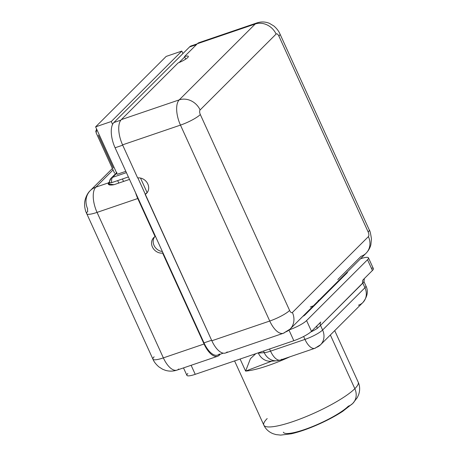 <?xml version="1.0" encoding="UTF-8"?>
<svg xmlns="http://www.w3.org/2000/svg" width="458" height="458" viewBox="0 0 458 458"><rect width="100%" height="100%" fill="white"/><g stroke="black" fill="none" stroke-linecap="round" stroke-linejoin="round"><path stroke-width="0.69" d="M290.091 329.084L283.382 333.264L225.473 353.004A20.37 9.166 -108.8 0 1 211.848 340.769L145.169 194.45L147.092 192.532A9.441 8.233 -135 0 0 147.379 192.349A9.441 8.233 45 0 1 147.092 192.532L140.497 178.059L147.092 192.532L145.329 194.289L137.858 177.893L211.848 340.769L269.751 321.029L180.469 125.108L122.561 144.854L137.635 177.916A9.441 8.233 45 0 1 147.814 183.996A9.441 8.233 45 0 1 145.169 194.45A9.441 8.233 -135 0 0 146.508 193.396A9.441 8.233 -135 0 0 147.373 183.143A9.441 8.233 -135 0 0 137.635 177.916L122.561 144.854A20.37 9.166 -108.8 0 1 121.33 119.618A20.37 9.166 71.2 0 0 122.561 144.854L180.469 125.108A16.665 3.206 -24.5 0 0 200.323 114.546L289.611 310.461A3.704 1.666 71.2 0 0 292.399 312.488L368.404 236.603A3.704 1.666 71.2 0 0 368.18 232.017L278.893 36.096A3.704 1.666 71.2 0 0 276.105 34.069L200.1 109.96A3.704 1.666 71.2 0 0 200.323 114.546L289.611 310.461A3.704 1.666 71.2 0 0 292.399 312.488L368.404 236.603A3.704 1.666 71.2 0 0 368.18 232.017L278.893 36.096A16.665 3.206 -24.5 0 0 279.975 33.989A16.665 3.206 155.5 0 1 278.893 36.096A3.704 1.666 71.2 0 0 276.105 34.069L200.1 109.96A3.704 1.666 71.2 0 0 200.323 114.546A16.665 3.206 155.5 0 1 180.469 125.108A20.37 9.166 -108.8 0 1 179.233 99.878L255.238 23.993L197.335 43.733L184.505 56.54A9.441 1.815 155.5 0 1 187.717 57.553A9.441 1.815 155.5 0 1 178.093 62.946L121.33 119.618L179.233 99.878A20.37 9.166 71.2 0 0 180.469 125.108L269.751 321.029A20.37 9.166 71.2 0 0 283.382 333.264A20.37 9.166 71.2 0 0 285.094 332.17A16.665 14.53 -135 0 0 290.091 329.084A16.665 14.53 -135 0 0 292.399 312.488A16.665 14.53 45 0 1 290.091 329.084L366.097 253.194A16.665 14.53 -135 0 0 368.404 236.603A16.665 14.53 45 0 1 366.097 253.194A16.665 14.53 -135 0 1 361.099 256.285L337.792 279.557M197.221 43.848L191.255 45.886A20.37 9.166 -108.8 0 0 189.538 46.974L196.448 44.621L189.538 46.974L113.853 122.544A20.37 9.166 -108.8 0 0 115.09 147.774L122.71 145.175L115.09 147.774L135.597 192.778L115.09 147.774A20.37 9.166 -108.8 0 1 113.853 122.544L189.538 46.974A20.37 9.166 -108.8 0 1 193.282 45.697M223.292 353.164L217.624 355.099A20.37 9.166 -108.8 0 1 203.993 342.865L162.934 252.759L162.613 253.079L162.934 252.759L155.399 236.225L155.079 236.546A9.441 8.233 -135 0 0 153.739 237.599A9.441 8.233 -135 0 0 152.869 247.852A9.441 8.233 -135 0 0 162.613 253.079L204.05 344.01A20.37 9.166 71.2 0 0 217.682 356.244A20.37 9.166 71.2 0 0 219.393 355.15A20.37 9.166 -108.8 0 1 204.05 344.01L163.363 357.881A18.515 3.567 155.5 0 1 152.926 359.158A18.515 3.567 -24.5 0 0 163.363 357.881A20.37 9.166 71.2 0 0 176.988 370.116A20.37 9.166 -108.8 0 1 163.363 357.881L97.056 212.392A18.515 3.567 155.5 0 1 86.625 213.663A18.515 3.567 -24.5 0 0 97.056 212.392A20.37 9.166 -108.8 0 1 95.825 187.162L113.063 169.947L95.825 187.162A20.37 9.166 71.2 0 0 97.056 212.392L137.749 198.52L97.056 212.392L163.363 357.881L204.05 344.01L162.613 253.079A9.441 8.233 45 0 1 152.428 246.999A9.441 8.233 45 0 1 155.079 236.546L137.749 198.52A20.37 9.166 71.2 0 1 135.597 192.778L155.399 236.225L155.079 236.546L137.749 198.52A20.37 9.166 -108.8 0 1 135.597 192.778L203.993 342.865L211.619 340.265L203.993 342.865A20.37 9.166 71.2 0 0 219.336 354.005M179.107 62.534L184.694 56.952L185.685 59.128L184.505 56.54L184.694 56.952L179.107 62.534M113.853 122.544L120.86 120.151L113.853 122.544M201.079 42.457A20.37 9.166 71.2 0 0 197.335 43.733L184.505 56.54A9.441 1.815 -24.5 0 1 188.33 56.363A9.441 1.815 -24.5 0 1 178.093 62.946L121.33 119.618L179.233 99.878A16.665 14.53 45 0 1 200.1 109.96A16.665 14.53 -135 0 0 179.233 99.878L255.238 23.993L197.335 43.733A20.37 9.166 -108.8 0 1 199.053 42.64L256.955 22.9A20.37 9.166 71.2 0 0 256.955 22.9A20.37 9.166 71.2 0 0 255.238 23.993A16.665 14.53 45 0 1 276.105 34.069A16.665 14.53 -135 0 0 255.238 23.993A20.37 9.166 -108.8 0 1 256.955 22.9C261.255 21.526 265.422 21.681 269.476 23.369L273.907 26.02C276.804 28.539 278.825 31.196 279.975 33.989L369.257 229.905A16.665 3.206 155.5 0 1 368.18 232.017A16.665 3.206 -24.5 0 0 369.257 229.905C369.95 230.529 370.677 233.54 371.438 238.956L370.894 244.572C370.179 247.721 368.581 250.595 366.097 253.194M227.191 351.91A20.37 9.166 71.2 0 1 211.848 340.769L269.751 321.029A16.665 3.206 -24.5 0 0 289.611 310.461A16.665 3.206 155.5 0 1 269.751 321.029A20.37 9.166 -108.8 0 0 283.382 333.264M310.272 307.037A16.665 14.53 -135 0 0 312.522 306.03M347.061 272.201A3.612 0.693 155.5 0 1 347.181 272.785L304.851 315.052A3.612 0.693 155.5 0 1 302.818 316.375A3.612 0.693 -24.5 0 0 304.851 315.052L347.181 272.785A3.612 0.693 -24.5 0 0 347.416 272.333A3.612 0.693 -24.5 0 0 347.061 272.201M371.329 268.107A14.811 2.851 155.5 0 1 372.417 270.489L367.516 259.738L306.585 320.577A14.811 2.851 -24.5 0 1 289.261 329.857A14.811 2.851 -24.5 0 0 306.585 320.577L367.516 259.738A14.811 2.851 -24.5 0 0 360.532 258.747A14.811 2.851 -24.5 0 1 368.478 257.865L373.373 268.611A14.811 2.851 155.5 0 1 372.417 270.489L365.833 277.056L372.417 270.489L367.516 259.738A14.811 2.851 -24.5 0 0 368.478 257.865M283.342 432.203A37.029 7.128 155.5 0 0 311.955 426.776A37.029 7.128 155.5 0 0 348.338 406.177A14.811 12.916 -135 0 0 352.775 403.429L357.303 397.607L358.62 394.722C360.12 390.296 359.977 386.1 358.185 382.121A51.846 9.979 155.5 0 1 354.83 388.682L330.355 334.975L354.83 388.682A51.846 9.979 155.5 0 1 303.9 417.519A51.846 9.979 155.5 0 1 263.831 425.121A51.846 9.979 -24.5 0 0 303.9 417.519A51.846 9.979 -24.5 0 0 354.83 388.682A14.811 12.916 45 0 1 352.775 403.429A14.811 12.916 -135 0 0 354.83 388.682A51.846 9.979 -24.5 0 0 358.185 382.121L334.718 330.624M245.602 371.089A51.846 9.979 -24.5 0 0 289.966 356.793A51.846 9.979 -24.5 0 1 245.602 371.089L250.423 358.694L255.764 353.69L250.423 358.694L245.602 371.089L271.777 361.15L245.602 371.089L240.106 359.032L245.602 371.089M270.838 361.219A14.811 12.904 -94.1 0 1 270.833 361.219L276.724 360.795L280.439 360.04A14.811 6.664 -108.8 0 1 270.529 351.143L269.55 348.996L270.529 351.143L304.959 339.407L303.631 336.493L304.959 339.407A14.811 6.664 71.2 0 0 314.869 348.303A14.811 6.664 71.2 0 0 316.117 347.507A14.811 12.916 -135 0 0 320.554 344.765A14.811 12.916 -135 0 0 322.609 330.012L364.94 287.744L362.833 283.124L364.013 281.75A14.811 2.851 -24.5 0 0 363.978 281.653L365.896 285.872A14.811 2.851 155.5 0 1 364.94 287.744L362.833 283.124L320.503 325.386L322.609 330.012A14.811 2.851 155.5 0 1 304.959 339.407A14.811 2.851 -24.5 0 0 322.609 330.012A14.811 12.916 45 0 1 320.554 344.765L314.869 348.303A14.811 6.664 -108.8 0 1 304.959 339.407L270.529 351.143A14.811 2.851 155.5 0 1 264.237 352.666L263.505 351.057L264.237 352.666A14.811 12.904 85.9 0 0 276.724 360.795A14.811 12.904 -94.1 0 1 264.237 352.666A14.811 2.851 -24.5 0 0 270.529 351.143A14.811 6.664 71.2 0 0 280.439 360.04A14.811 6.664 71.2 0 0 281.687 359.244M258.341 353.089L264.237 352.666L258.341 353.089A14.811 12.904 -94.1 0 0 270.833 361.219A14.811 12.904 -94.1 0 1 258.341 353.089M363.795 281.132A3.612 3.538 166.1 0 0 364.013 281.75L320.503 325.386A3.612 3.149 -135 0 1 320.777 322.043L318.064 324.756A3.612 2.153 57.1 0 1 318.064 324.756A18.423 3.55 155.5 0 1 318.058 324.756L311.48 331.323L318.064 324.756A18.423 3.55 -24.5 0 0 318.064 324.756L320.783 322.037A3.612 3.149 -135 0 0 320.503 325.386L317.302 328.386A14.811 2.851 -24.5 0 1 310.719 332.021A14.811 2.851 -24.5 0 0 317.302 328.386L320.503 325.386L322.609 330.012L364.94 287.744A14.811 12.916 45 0 1 362.885 302.498A14.811 12.916 -135 0 0 364.94 287.744A14.811 2.851 -24.5 0 0 365.896 285.872C368.507 291.082 367.505 296.624 362.885 302.498A14.811 12.916 -135 0 1 358.448 305.24M183.498 367.9L186.893 375.348A14.811 2.851 155.5 0 0 195.24 374.329L191.123 365.295L195.24 374.329L293.83 340.718A14.811 2.851 155.5 0 0 311.48 331.323L306.585 320.577L311.48 331.323A14.811 2.851 155.5 0 1 293.83 340.718L195.24 374.329A14.811 2.851 155.5 0 1 187.849 373.476M293.83 340.718L288.992 330.092L293.83 340.718M363.114 279.775L365.833 277.056L363.114 279.775A3.612 3.149 45 0 0 362.833 283.124A3.612 3.149 45 0 1 363.114 279.775M345.79 273.472L346.013 273.958L345.79 273.472M319.386 300.545L318.236 300.299L319.008 300.671A5.553 2.502 -108.8 0 1 319.089 300.843A5.553 2.502 71.2 0 0 319.008 300.671L319.386 300.545M305.4 313.799L306.505 313.404M316.604 303.322A5.553 0.756 64 0 1 316.369 302.847A5.553 0.756 -116 0 0 316.604 303.322M267.191 418.56A51.846 9.979 -24.5 0 0 263.831 425.121L234.576 360.915M363.801 281.149A3.612 3.538 166.1 0 0 364.013 281.75A14.811 2.851 -24.5 0 0 363.978 281.653L364.333 278.556M317.302 328.386A3.612 2.153 57.1 0 1 316.947 325.873A3.612 2.153 57.1 0 0 317.302 328.386M317.05 302.875L316.575 302.641L317.05 302.875M109.118 183.034L111.689 182.639A8.009 3.607 -108.8 0 1 112.582 177.355L116.733 173.21L112.582 177.355L126.419 172.637L112.582 177.355A5.553 4.843 -135 0 0 110.916 178.385A5.553 4.843 -135 0 0 109.634 181.849M125.824 171.332L117.219 174.269L125.824 171.332M111.689 182.639L128.383 176.948L111.689 182.639L108.993 182.794L110.916 178.385A5.553 4.843 45 0 1 112.582 177.355A8.009 3.607 71.2 0 0 111.689 182.639M123.551 181.442L122.423 178.975L123.551 181.442M86.625 213.663A18.515 3.567 -24.5 0 1 87.822 211.321A1.849 0.836 -108.8 0 1 87.713 209.025A18.515 16.145 -135 0 1 90.278 190.591A18.515 16.145 45 0 1 95.825 187.162L108.386 182.879A9.257 1.78 155.5 0 1 108.666 182.57L109.061 182.175L108.666 182.57A9.257 1.78 -24.5 0 0 108.386 182.879C107.67 184.895 109.542 185.501 114.008 184.694L129.505 179.416L114.008 184.694L108.162 183.956L108.386 182.879L95.825 187.162A18.515 16.145 -135 0 0 90.278 190.591C87.421 192.984 84.581 199.23 84.633 203.495C84.472 205.865 84.862 208.567 85.806 211.602L152.926 359.158C153.882 361.643 155.863 364.213 158.869 366.869L162.664 369.257L165.195 370.253C169.076 371.461 173.01 371.415 176.988 370.116A20.37 9.166 71.2 0 0 178.706 369.022M154.128 356.816A18.515 3.567 -24.5 0 0 152.926 359.158M109.794 185.049L108.666 182.57L109.794 185.049M154.604 236.86A9.441 8.233 -135 0 0 154.306 245.952A9.441 8.233 -135 0 0 162.355 251.494A9.441 8.233 45 0 1 154.306 245.952A9.441 8.233 45 0 1 154.604 236.86M182.942 53.557L181.815 51.084L111.265 121.525L112.571 124.399L111.265 121.525L181.815 51.084L166.168 56.42L95.613 126.86L117.219 174.269L95.613 126.86L111.265 121.525L95.613 126.86L166.168 56.42L181.815 51.084L182.942 53.557M113.303 167.977L98.35 135.173M116.561 172.832L116.2 173.742M114.145 172.254L114.563 173.221M95.733 131.612L96.586 129.001L96.203 132.906M220.401 354.149L219.393 355.15L220.401 354.149M263.831 425.121C265.663 429.077 268.737 431.946 273.06 433.709L276.1 434.613L280.685 435.1L291.454 433.766C300.093 431.751 309.711 428.322 320.308 423.495C328.77 419.62 336.235 415.572 342.704 411.341L352.775 403.429M280.439 360.04L314.869 348.303M320.554 344.765L362.885 302.498M116.922 172.391L110.916 178.385M117.66 180.601L118.782 183.068M176.988 370.116L217.682 356.244M112.405 168.498L90.278 190.591M114.431 172.941L96.025 132.551"/></g></svg>
